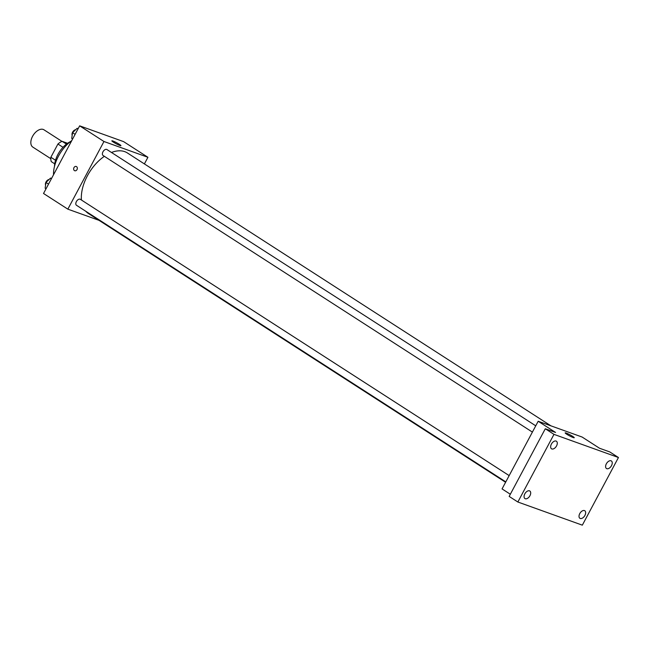 <?xml version="1.0" encoding="UTF-8"?>
<svg xmlns="http://www.w3.org/2000/svg" width="651" height="651" viewBox="0 0 651 651"><rect width="100%" height="100%" fill="white"/><g stroke="black" fill="none" stroke-linecap="round" stroke-linejoin="round"><path stroke-width="0.98" d="M61.943 141.389L43.983 129.809A10.286 6.128 122.8 0 0 32.55 136.352A10.286 6.128 122.8 0 0 32.843 147.11L50.802 158.681M66.451 144.115L62.105 141.316L67.582 143.285M55.522 160.26L50.868 157.257A13.817 8.227 122.8 0 0 51.274 161.611L54.725 163.832M50.868 157.257L57.931 144.026A13.817 8.227 122.8 0 1 62.105 141.316M63.001 147.289L57.931 144.026M54.505 166.339A20.572 12.247 -57.2 0 1 70.454 141.593M53.52 174.769A29.572 17.61 -57.2 0 1 71.765 140.6M99.05 220.355L67.842 209.15L43.527 193.485L79.65 125.838L123.609 141.625L147.923 157.29L144.392 163.914M104.355 156.321A36 21.434 122.8 0 0 87.372 175.851A36 21.434 122.8 0 0 81.432 200.028M85.786 211.274A36 21.434 122.8 0 0 88.39 213.487L505.599 482.285M550.941 425.844L127.384 152.952A36 21.434 122.8 0 0 111.484 152.472M67.842 209.15L103.965 141.503L147.923 157.29M509.163 475.604L80.342 199.32A3.548 2.116 122.8 0 0 76.395 201.574A3.548 2.116 122.8 0 0 76.492 205.285L505.811 481.886M532.396 432.101L103.078 155.499A3.548 2.116 -57.2 0 1 103.224 151.374A3.548 2.116 -57.2 0 1 106.919 149.535L535.749 425.819M103.965 141.503L79.65 125.838M113.461 142.187A5.143 0.561 -151.9 0 1 111.858 140.819A5.143 0.561 -151.9 0 1 116.659 142.748A5.143 0.561 -151.9 0 1 120.931 145.669A5.143 0.561 -151.9 0 1 118.189 144.774A5.143 0.561 -151.9 0 1 113.461 142.187M77.005 169.594A2.254 1.79 109.8 0 1 74.727 170.733A2.254 1.79 109.8 0 1 73.799 168.007A2.254 1.79 109.8 0 1 76.248 166.493A2.254 1.79 109.8 0 1 77.005 169.594M74.727 170.733A2.254 1.79 109.8 0 1 73.799 168.007A2.254 1.79 109.8 0 1 76.248 166.493M510.335 494.239L502.059 488.909L538.182 421.262L582.14 437.049L599.506 448.238L609.767 451.924L618.45 457.515L582.328 525.162L517.854 502.011L509.172 496.412L545.294 428.765L555.547 432.451L538.182 421.262M517.854 502.011L553.977 434.363L545.294 428.765M553.977 434.363L618.45 457.515M566.785 434.258A5.143 0.561 -151.9 0 1 565.174 432.891A5.143 0.561 -151.9 0 1 569.975 434.811A5.143 0.561 -151.9 0 1 574.247 437.732A5.143 0.561 -151.9 0 1 571.505 436.837A5.143 0.561 -151.9 0 1 566.785 434.258M606.813 468.687A4.508 2.685 -57.2 0 1 606.48 468.525A4.508 2.685 -57.2 0 1 606.504 463.545A4.508 2.685 -57.2 0 1 611.029 460.786A4.508 2.685 -57.2 0 1 611.362 460.949A4.508 2.685 -57.2 0 1 611.338 465.929A4.508 2.685 -57.2 0 1 606.813 468.687M551.861 448.954A4.508 2.685 -57.2 0 1 551.527 448.791A4.508 2.685 -57.2 0 1 551.552 443.811A4.508 2.685 -57.2 0 1 556.076 441.053A4.508 2.685 -57.2 0 1 556.41 441.215A4.508 2.685 -57.2 0 1 556.385 446.195A4.508 2.685 -57.2 0 1 551.861 448.954M525.276 498.739A4.508 2.685 -57.2 0 1 524.95 498.576A4.508 2.685 -57.2 0 1 524.966 493.596A4.508 2.685 -57.2 0 1 529.499 490.838A4.508 2.685 -57.2 0 1 529.824 491A4.508 2.685 -57.2 0 1 529.8 495.981A4.508 2.685 -57.2 0 1 525.276 498.739M580.228 518.473A4.508 2.685 -57.2 0 1 579.895 518.31A4.508 2.685 -57.2 0 1 579.919 513.33A4.508 2.685 -57.2 0 1 584.443 510.571A4.508 2.685 -57.2 0 1 584.777 510.734A4.508 2.685 -57.2 0 1 584.753 515.714A4.508 2.685 -57.2 0 1 580.228 518.473M72.611 139.013L71.732 138.443L72.538 132.682L77.143 128.296L78.144 128.654M75.109 134.342L72.538 132.682M78.03 128.865L77.143 128.296M75.63 129.744A3.548 2.116 122.8 0 0 72.587 132.21A3.548 2.116 122.8 0 0 72.171 135.302M46.034 188.798L45.147 188.229L45.952 182.475L50.566 178.081L51.559 178.439M48.524 184.127L45.952 182.475M51.445 178.651L50.566 178.081M49.045 179.53A3.548 2.116 122.8 0 0 46.001 181.995A3.548 2.116 122.8 0 0 45.586 185.087"/></g></svg>
